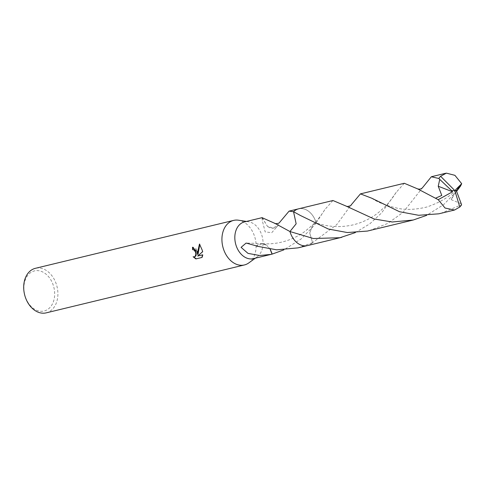 <?xml version="1.0" encoding="UTF-8"?>
<svg xmlns="http://www.w3.org/2000/svg" width="486" height="486" viewBox="0 0 486 486"><rect width="100%" height="100%" fill="white"/><g stroke="black" fill="none" stroke-linecap="round" stroke-linejoin="round"><path stroke-width="0.36" stroke-dasharray="2.43 1.82" d="M248.838 262.89A22.915 16.706 76.4 0 0 255.521 239.92A22.915 16.706 76.4 0 0 238.523 220.213M253.376 258.655A18.905 13.784 76.4 0 0 257.033 256.954A18.905 13.784 76.4 0 0 262.543 238.006A18.905 13.784 76.4 0 0 248.522 221.744A18.905 13.784 76.4 0 0 244.494 221.902M46.182 312.863A22.915 16.706 76.4 0 0 57.293 287.834A22.915 16.706 76.4 0 0 35.411 268.308M24.428 293.435A20.625 15.036 76.4 0 0 43.345 311.162A20.625 15.036 76.4 0 0 54.122 288.477A20.625 15.036 76.4 0 0 35.199 270.751A20.625 15.036 76.4 0 0 24.428 293.435M297.967 247.878L312.577 242.66L309.74 233.043L312.869 224.739L316.173 222.867L314.132 225.54L301.126 238.954L283.897 249.859M289.954 231.53A18.905 13.784 76.4 0 0 298.331 243.68A18.905 13.784 76.4 0 0 307.504 245.576A18.905 13.784 76.4 0 0 312.577 242.66L336.701 224.654L351.111 204.989M193.082 249.64A22.344 16.287 76.4 0 0 193.082 249.646L192.669 249.713M196.253 258.831L201.878 257.471M196.295 258.85L195.864 258.923M194.406 256.827L193.094 256.742M198.002 254.397L196.502 249.142L192.942 247.228M198.118 255.952L202.935 251.718L199.776 244.373M202.31 257.398L202.99 254.773L202.565 254.877M202.99 254.773L202.571 254.846M202.935 251.718L202.522 251.784M199.898 243.99L199.467 244.063M256.468 245.904A12.606 9.185 -103.6 0 1 262.555 243.577A12.606 9.185 -103.6 0 1 266.838 245.424L262.404 243.693L256.608 246.135M270.113 249.203L266.82 245.418L270.234 249.221M332.94 200.518L324.885 209.539L316.167 222.874A18.905 13.784 76.4 0 0 298.623 208.822A18.905 13.784 76.4 0 0 293.544 211.732A18.911 13.784 76.4 0 1 316.173 222.867L312.869 224.739L309.74 233.043L312.583 242.66A18.911 13.784 76.4 0 1 298.331 243.68L298.331 243.68M262.179 217.631L262.24 220.383L265.162 231.913L271.741 232.679L277.822 225.85A18.905 13.784 76.4 0 0 277.682 225.619L279.693 222.315M262.069 217.673L267.452 226.342L272.871 228.062L277.682 225.619M277.822 225.85A12.606 9.185 -103.6 0 1 267.446 226.336M262.233 217.655L267.452 226.342M456.633 191.314L443.657 204.612L426.617 215.365M369.33 230.631L387.682 223.481L403.07 212.376L422.364 187.918M316.173 222.861A18.911 13.784 76.4 0 0 299.327 208.67A18.911 13.784 76.4 0 0 298.623 208.816L298.295 208.901M440.693 213.384L461.56 204.782M404.303 183.277L396.242 192.298L381.54 212.983L369.81 223.839L355.254 232.618M461.226 203.749L451.221 199.661L456.482 190.986M307.176 245.655L307.504 245.576A18.911 13.784 76.4 0 0 312.583 242.66M455.716 189.607L451.221 199.661M456.342 190.767L454.787 190.524M257.033 256.954L255.338 258.181M192.735 247.253L193.155 247.186M262.555 243.577L246.129 243.061M262.404 243.693C272.737 244.428 282.809 242.69 292.621 238.486C299.856 235.139 301.788 233.608 305.111 231.306L312.869 224.739C317.115 220.656 321.125 215.59 324.885 209.533M262.118 217.868L262.24 220.383M248.522 221.744L246.457 221.428M371.729 198.215C377.537 202.291 386.194 205.645 397.694 208.281C405.877 210.086 415.518 209.685 426.599 207.072C441.968 201.903 453.225 194.576 460.376 185.093M396.242 192.298C391.904 198.993 388.156 203.804 384.979 206.744L378.722 212.346C371.231 218.36 362.58 222.564 352.781 224.945C335.158 228.809 321.775 224.957 314.43 222.29L300.445 215.505"/><path stroke-width="0.73" d="M246.457 221.428L238.523 220.213A22.915 16.706 76.4 0 0 233.638 220.401A22.915 16.706 76.4 0 0 222.527 245.43A22.915 16.706 76.4 0 0 244.409 264.949A22.915 16.706 76.4 0 0 248.838 262.89L255.338 258.181M279.693 222.315L289.085 211.124L293.544 211.732L296.15 223.797L289.954 231.524A18.905 13.784 76.4 0 0 289.954 231.53L275.027 223.426L262.069 217.673A18.905 13.784 -103.6 0 1 262.227 217.625L244.494 221.902A18.905 13.784 76.4 0 0 235.321 242.55A18.905 13.784 76.4 0 0 253.376 258.655L271.06 254.385L259.646 255.515L247.994 253.376L241.086 247.35L246.129 243.061L256.468 245.904A18.905 13.784 76.4 0 0 256.608 246.135L276.704 249.828L297.967 247.878L307.176 245.655M197.109 251.572L197.589 254.464L197.832 251.396L199.467 244.063L202.298 250.314L202.522 251.784L197.693 256.025L202.571 254.846L201.878 257.471L195.864 258.923L193.1 256.742L194.193 256.875L195.153 256.359L195.882 254.135L195.5 251.961L193.817 249.828L192.669 249.713A22.915 16.706 -103.6 0 1 192.505 247.301L197.109 251.572M233.638 220.401L35.411 268.308A22.915 16.706 76.4 0 0 24.3 293.337A22.915 16.706 76.4 0 0 46.182 312.863L244.409 264.949M283.897 249.859L272.203 254.087A18.905 13.784 -103.6 0 1 272.045 254.129L271.06 254.385M192.505 247.301L192.93 247.228A22.344 16.287 76.4 0 0 193.082 249.64L194.953 250.29L196.137 252.659L196.107 255.338L195.572 256.286L194.406 256.827M193.707 256.887L196.253 258.831M199.776 244.373L198.002 254.397L197.589 254.464M202.565 254.877L197.693 256.025M272.045 254.129L270.113 249.203M272.203 254.087L270.234 249.221M355.254 232.618L339.933 237.715L313.409 238.529L289.954 231.53A18.911 13.784 76.4 0 0 298.331 243.68M293.55 211.732A18.911 13.784 76.4 0 0 293.544 211.732L300.445 215.505L328.323 229.021L347.32 232.545L367.434 231.063L413.191 220.03L392.196 221.999L374.105 218.992L346.494 206.246L332.94 200.518L298.623 208.816A18.911 13.784 76.4 0 0 293.55 211.732L296.156 223.797L289.954 231.53A18.911 13.784 76.4 0 0 306.8 245.722A18.911 13.784 76.4 0 0 307.51 245.576L341.828 237.283M422.449 187.772L431.331 176.77L438.852 178.484L439.751 179.377L438.244 186.247L441.768 195.433L435.48 198.245L417.772 188.951L404.303 183.277L360.442 193.871L371.729 198.215L399.516 211.72L418.622 215.286L438.797 213.816L454.544 210.031L445.055 208.038L438.22 199.679L435.48 198.245M461.226 203.749L456.378 190.755L454.787 190.524L440.595 176.266A18.905 13.784 76.4 0 0 438.852 178.484M440.595 176.266L446.355 173.138L454.914 175.331L461.7 183.702L460.546 186.077L456.633 191.314M426.617 215.365L413.191 220.03M417.65 188.878C419.612 189.437 421.222 189.054 422.48 187.736L422.407 187.845M439.751 179.377L451.64 190.67L454.787 190.524L459.817 206.993A18.905 13.784 76.4 0 0 461.56 204.782L461.232 203.749M459.817 206.993L454.544 210.031M351.111 204.989L360.442 193.871M456.482 190.986L460.376 185.093L460.546 186.077M451.64 190.67L452.551 191.757L438.244 186.247M456.336 190.749L455.716 189.607L461.7 183.702M451.609 190.676L454.787 190.524M452.551 191.757L438.22 199.679M192.802 249.683L193.221 249.616M194.193 256.875L194.613 256.802M298.295 208.901L289.085 211.124M274.973 223.396C273.843 223.627 279.122 224.046 279.729 222.26M445.662 173.277L431.811 176.625M346.494 206.246L346.324 206.149C346.633 207.103 351.749 205.633 351.135 204.958"/></g></svg>

